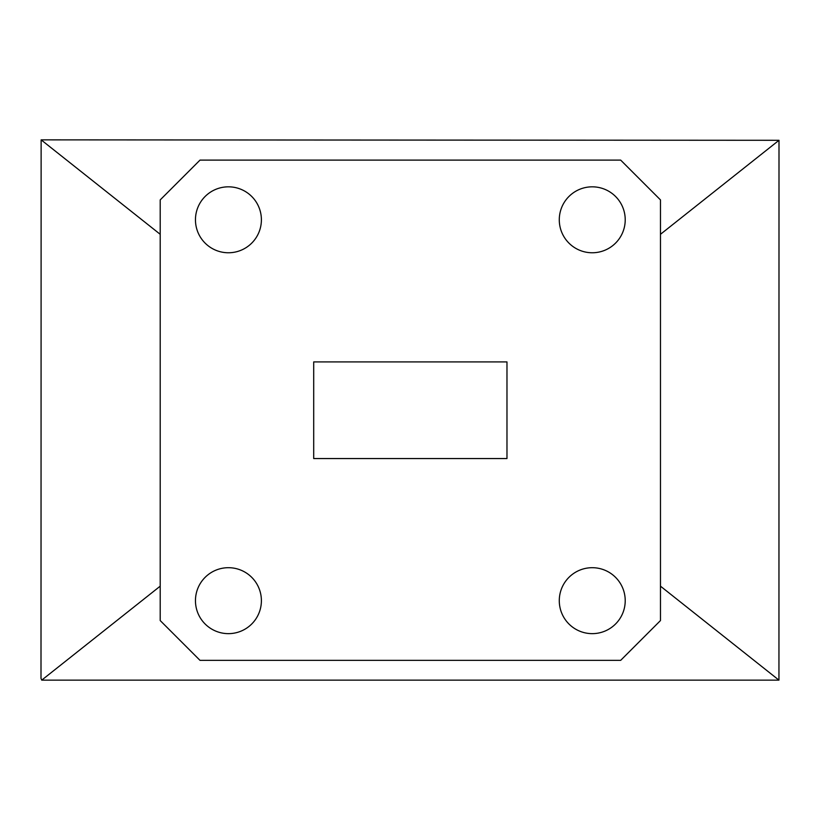 <?xml version="1.0" encoding="UTF-8"?>
<svg xmlns="http://www.w3.org/2000/svg" width="820" height="820" viewBox="0 0 820 820"><rect width="100%" height="100%" fill="white"/><g stroke="black" fill="none" stroke-linecap="round" stroke-linejoin="round"><path stroke-width="1.23" d="M625.219 600.67A32.974 32.974 0 0 0 592.245 567.696A32.974 32.974 0 0 0 559.281 600.67A32.974 32.974 0 0 0 592.245 633.645A32.974 32.974 0 0 0 625.219 600.67M625.219 219.791A32.974 32.974 0 0 0 592.245 186.827A32.974 32.974 0 0 0 559.281 219.791A32.974 32.974 0 0 0 592.245 252.765A32.974 32.974 0 0 0 625.219 219.791M261.395 600.67A32.974 32.974 0 0 0 228.431 567.696A32.974 32.974 0 0 0 195.457 600.67A32.974 32.974 0 0 0 228.431 633.645A32.974 32.974 0 0 0 261.395 600.67M261.395 219.791A32.974 32.974 0 0 0 228.431 186.827A32.974 32.974 0 0 0 195.457 219.791A32.974 32.974 0 0 0 228.431 252.765A32.974 32.974 0 0 0 261.395 219.791M660.469 620.566L660.469 199.895L620.668 160.105L200.008 160.105L160.208 199.895L160.208 620.566L200.008 660.356L620.668 660.356L660.469 620.566M506.975 458.554L506.975 361.917L313.701 361.917L313.701 458.554L506.975 458.554M779 140.292L41.133 139.861L41 678.386L41.728 680.139L778.949 680.139L779 140.292L660.469 234.305M160.208 234.305L41.133 139.861M160.208 586.167L41.728 680.139M660.469 586.167L778.949 680.139"/></g></svg>

